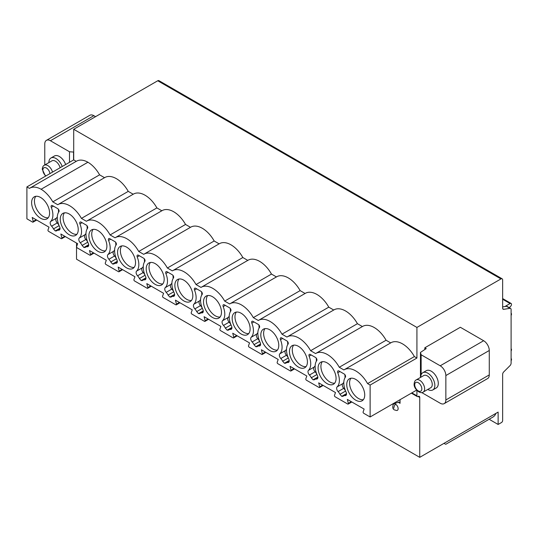 <?xml version="1.0" encoding="UTF-8"?>
<svg xmlns="http://www.w3.org/2000/svg" width="538" height="538" viewBox="0 0 538 538"><rect width="100%" height="100%" fill="white"/><g stroke="black" fill="none" stroke-linecap="round" stroke-linejoin="round"><path stroke-width="0.81" d="M416.634 390.117L370.117 416.977L370.117 385.067L416.923 358.039L416.923 327.434L73.706 129.281L73.706 159.887L76.241 161.353M416.923 390.433L416.923 395.813A1.594 0.921 120 0 0 417.253 396.546A1.594 0.921 120 0 0 418.053 396.466A2.394 1.379 -60 0 1 419.243 396.351A2.394 1.379 -60 0 1 419.741 397.441L419.741 457.347L498.127 412.095L498.127 424.462L501.51 422.512A1.594 0.921 120 0 0 502.64 420.555L502.64 374.354A2.394 1.379 -60 0 1 503.756 371.879L509.984 365.658A2.394 1.379 120 0 0 511.1 363.184L511.1 309.538A2.394 1.379 120 0 0 510.602 308.442A2.394 1.379 120 0 0 509.984 308.341L503.756 309.323A2.394 1.379 -60 0 1 503.138 309.222A2.394 1.379 -60 0 1 502.64 308.126L502.64 279.901A2.394 1.379 120 0 0 502.142 278.805A2.394 1.379 120 0 0 500.952 278.926L416.923 327.434M421.731 392.565L440.212 403.231A7.976 4.607 -120 0 0 444.2 403.628A7.976 4.607 -120 0 0 445.854 399.976L489.277 374.905L489.277 350.487A7.976 4.607 60 0 0 483.635 340.722L460.346 327.272L424.818 347.783L426.224 348.597L420.454 352.437L421.14 354.777L421.14 374.825M424.818 349.539L424.818 347.783M445.854 399.976L445.854 375.558A7.976 4.607 -120 0 0 440.212 365.793L421.14 354.777M370.117 385.067L367.575 383.601L414.381 356.58L416.923 358.039M414.381 356.58A23.127 13.356 -120 0 0 390.978 342.733L344.172 369.754A23.127 13.356 -120 0 0 343.89 369.929L339.27 367.259A23.127 13.356 -120 0 0 315.86 353.412A23.127 13.356 -120 0 0 315.584 353.58L310.621 350.715A23.127 13.356 -120 0 0 287.211 336.875A23.127 13.356 -120 0 0 286.936 337.044L281.973 334.179A23.127 13.356 -120 0 0 258.563 320.332A23.127 13.356 -120 0 0 258.287 320.5L253.324 317.635A23.127 13.356 -120 0 0 229.914 303.795A23.127 13.356 -120 0 0 229.639 303.963L224.676 301.098A23.127 13.356 -120 0 0 201.266 287.252A23.127 13.356 -120 0 0 200.99 287.42L196.027 284.555A23.127 13.356 -120 0 0 172.617 270.715A23.127 13.356 -120 0 0 172.342 270.883L167.379 268.018A23.127 13.356 -120 0 0 143.969 254.171A23.127 13.356 -120 0 0 143.693 254.339L138.73 251.475A23.127 13.356 -120 0 0 115.32 237.635A23.127 13.356 -120 0 0 115.045 237.803L110.082 234.938A23.127 13.356 -120 0 0 86.672 221.091A23.127 13.356 -120 0 0 86.396 221.259L81.433 218.394A23.127 13.356 -120 0 0 58.023 204.554A23.127 13.356 -120 0 0 57.748 204.722L52.785 201.858L99.591 174.837L104.547 177.695M339.27 367.259L386.076 340.231L390.689 342.901M386.076 340.231A23.127 13.356 -120 0 0 362.666 326.391L315.86 353.412M310.621 350.715L357.427 323.694L362.383 326.553M357.427 323.694A23.127 13.356 -120 0 0 334.017 309.848L287.211 336.875M281.973 334.179L328.779 307.151L333.735 310.016M328.779 307.151A23.127 13.356 -120 0 0 305.369 293.311L258.563 320.332M253.324 317.635L300.13 290.614L305.086 293.472M300.13 290.614A23.127 13.356 -120 0 0 276.72 276.767L229.914 303.795M224.676 301.098L271.482 274.071L276.438 276.935M271.482 274.071A23.127 13.356 -120 0 0 248.072 260.231L201.266 287.252M196.027 284.555L242.833 257.534L247.789 260.392M242.833 257.534A23.127 13.356 -120 0 0 219.423 243.687L172.617 270.715M167.379 268.018L214.185 240.99L219.141 243.855M214.185 240.99A23.127 13.356 -120 0 0 190.775 227.15L143.969 254.171M138.73 251.475L185.536 224.454L190.492 227.312M185.536 224.454A23.127 13.356 -120 0 0 162.133 210.607L115.32 237.635M110.082 234.938L156.888 207.91L161.844 210.775M156.888 207.91A23.127 13.356 -120 0 0 133.485 194.07L86.672 221.091M81.433 218.394L128.239 191.373L133.195 194.231M128.239 191.373A23.127 13.356 -120 0 0 104.836 177.527L58.023 204.554M52.785 201.858A23.127 13.356 -120 0 0 41.11 189.255L87.916 162.234A23.127 13.356 60 0 1 99.591 174.837M87.916 162.234A23.127 13.356 -120 0 0 76.524 161.185L29.718 188.206A23.127 13.356 -120 0 0 29.435 188.381L26.9 186.915L73.706 159.887M422.821 372.686A9.966 5.757 -120 0 1 430.501 375.356A9.966 5.757 -120 0 1 434.852 385.39A9.966 5.757 60 0 1 432.787 389.956L436.231 387.972A9.966 5.757 -120 0 0 438.295 383.406A9.966 5.757 -120 0 0 433.944 373.372A9.966 5.757 -120 0 0 426.264 370.702L422.821 372.686A9.966 5.757 -120 0 0 420.756 377.252A9.966 5.757 60 0 0 420.756 377.286M73.706 152.072L69.489 151.756L50.417 140.748A7.976 4.607 -120 0 0 46.429 140.351A7.976 4.607 -120 0 0 44.775 144.002L44.775 164.971M69.489 151.756L69.489 162.321M48.891 162.597A9.966 5.757 -120 0 1 48.891 162.557A9.966 5.757 60 0 1 50.955 157.997L54.399 156.007A9.966 5.757 60 0 1 65.649 164.541M50.955 157.997A9.966 5.757 60 0 1 62.213 166.524M52.509 172.126A7.021 4.055 60 0 0 44.311 165.24L51.924 160.849A7.021 4.055 60 0 1 60.115 167.735M26.9 186.915L26.9 218.818L32.576 222.1A0.955 0.551 -120 0 0 33.053 222.147A0.955 0.551 -120 0 0 33.215 221.434L36.154 219.733M419.741 457.347L76.524 259.195L76.524 243.041M502.142 278.805L158.932 80.653A2.394 1.379 120 0 0 157.735 80.767L73.706 129.281M46.429 140.351L89.853 115.28A7.976 4.607 60 0 1 93.841 115.677L95.562 116.665M73.551 159.981L73.551 152.153M41.11 189.255A23.127 13.356 -120 0 0 29.718 188.206M367.575 383.601A23.127 13.356 -120 0 0 344.172 369.754M370.117 416.977L363.762 413.305A0.955 0.551 -120 0 1 363.123 411.9L364.139 409.095L347.333 399.391L348.348 403.372L351.287 401.678M33.215 221.434L32.199 217.453L49.005 227.157L47.99 229.961A0.955 0.551 -120 0 0 48.628 231.367L61.224 238.637A0.955 0.551 -120 0 0 61.702 238.684A0.955 0.551 -120 0 0 61.863 237.971L60.848 233.996L77.654 243.694L76.638 246.498A0.955 0.551 -120 0 0 77.277 247.904L89.873 255.18A0.955 0.551 -120 0 0 90.35 255.227A0.955 0.551 -120 0 0 90.512 254.508L89.496 250.533L106.302 260.237L105.287 263.042A0.955 0.551 -120 0 0 105.925 264.447L118.521 271.717A0.955 0.551 -120 0 0 118.999 271.764A0.955 0.551 -120 0 0 119.16 271.051L118.145 267.077L134.951 276.774L133.935 279.578A0.955 0.551 -120 0 0 134.574 280.984L147.17 288.26A0.955 0.551 -120 0 0 147.647 288.307A0.955 0.551 -120 0 0 147.809 287.588L146.793 283.613L163.599 293.318L162.584 296.122A0.955 0.551 -120 0 0 163.222 297.527L175.818 304.797A0.955 0.551 -120 0 0 176.296 304.844A0.955 0.551 -120 0 0 176.457 304.131L175.442 300.15L192.248 309.854L191.232 312.659A0.955 0.551 -120 0 0 191.871 314.064L204.467 321.341A0.955 0.551 -120 0 0 204.944 321.388A0.955 0.551 -120 0 0 205.106 320.668L204.09 316.694L220.896 326.398L219.881 329.202A0.955 0.551 -120 0 0 220.519 330.608L233.115 337.877A0.955 0.551 -120 0 0 233.593 337.925A0.955 0.551 -120 0 0 233.754 337.212L232.739 333.23L249.545 342.935L248.529 345.739A0.955 0.551 -120 0 0 249.168 347.145L261.764 354.421A0.955 0.551 -120 0 0 262.241 354.468A0.955 0.551 -120 0 0 262.403 353.748L261.387 349.774L278.193 359.471L277.178 362.282A0.955 0.551 -120 0 0 277.816 363.688L290.412 370.958A0.955 0.551 -120 0 0 290.89 371.005A0.955 0.551 -120 0 0 291.051 370.292L290.036 366.311L306.842 376.015L305.826 378.819A0.955 0.551 -120 0 0 306.465 380.225L319.061 387.495A0.955 0.551 -120 0 0 319.538 387.542A0.955 0.551 -120 0 0 319.7 386.829L318.684 382.854L335.49 392.552L334.475 395.363A0.955 0.551 -120 0 0 335.113 396.768L347.709 404.038A0.955 0.551 -120 0 0 348.187 404.085A0.955 0.551 -120 0 0 348.348 403.372M318.099 368.059A12.71 7.337 -120 0 0 323.647 380.85A12.71 7.337 -120 0 0 333.439 384.253A12.71 7.337 -120 0 0 336.075 378.436A12.71 7.337 -120 0 0 330.527 365.645A12.71 7.337 -120 0 0 320.729 362.242A12.71 7.337 -120 0 0 318.099 368.059M289.451 351.516A12.71 7.337 -120 0 0 294.999 364.307A12.71 7.337 -120 0 0 304.79 367.716A12.71 7.337 -120 0 0 307.427 361.899A12.71 7.337 -120 0 0 301.879 349.108A12.71 7.337 -120 0 0 292.08 345.699A12.71 7.337 -120 0 0 289.451 351.516M260.802 334.979A12.71 7.337 -120 0 0 266.35 347.77A12.71 7.337 -120 0 0 276.142 351.173A12.71 7.337 -120 0 0 278.778 345.356A12.71 7.337 -120 0 0 273.23 332.565A12.71 7.337 -120 0 0 263.432 329.162A12.71 7.337 -120 0 0 260.802 334.979M232.154 318.435A12.71 7.337 -120 0 0 237.702 331.226A12.71 7.337 -120 0 0 247.493 334.636A12.71 7.337 -120 0 0 250.13 328.819A12.71 7.337 -120 0 0 244.582 316.028A12.71 7.337 -120 0 0 234.783 312.618A12.71 7.337 -120 0 0 232.154 318.435M203.505 301.899A12.71 7.337 -120 0 0 209.053 314.69A12.71 7.337 -120 0 0 218.845 318.092A12.71 7.337 -120 0 0 221.481 312.275A12.71 7.337 -120 0 0 215.933 299.484A12.71 7.337 -120 0 0 206.135 296.082A12.71 7.337 -120 0 0 203.505 301.899M174.857 285.362A12.71 7.337 -120 0 0 180.405 298.153A12.71 7.337 -120 0 0 190.203 301.556A12.71 7.337 -120 0 0 192.833 295.739A12.71 7.337 -120 0 0 187.285 282.948A12.71 7.337 -120 0 0 177.493 279.538A12.71 7.337 -120 0 0 174.857 285.362M146.208 268.818A12.71 7.337 -120 0 0 151.756 281.609A12.71 7.337 -120 0 0 161.555 285.012A12.71 7.337 -120 0 0 164.184 279.195A12.71 7.337 -120 0 0 158.636 266.404A12.71 7.337 -120 0 0 148.844 263.001A12.71 7.337 -120 0 0 146.208 268.818M117.56 252.282A12.71 7.337 -120 0 0 123.108 265.073A12.71 7.337 -120 0 0 132.906 268.475A12.71 7.337 -120 0 0 135.536 262.658A12.71 7.337 -120 0 0 129.988 249.867A12.71 7.337 -120 0 0 120.196 246.458A12.71 7.337 -120 0 0 117.56 252.282M88.911 235.738A12.71 7.337 -120 0 0 94.459 248.529A12.71 7.337 -120 0 0 104.258 251.939A12.71 7.337 -120 0 0 106.887 246.115A12.71 7.337 -120 0 0 101.339 233.324A12.71 7.337 -120 0 0 91.547 229.921A12.71 7.337 -120 0 0 88.911 235.738M60.263 219.201A12.71 7.337 -120 0 0 65.811 231.992A12.71 7.337 -120 0 0 75.609 235.395A12.71 7.337 -120 0 0 78.239 229.578A12.71 7.337 -120 0 0 72.691 216.787A12.71 7.337 -120 0 0 62.899 213.378A12.71 7.337 -120 0 0 60.263 219.201M31.614 202.658A12.71 7.337 -120 0 0 37.162 215.449A12.71 7.337 -120 0 0 46.961 218.858A12.71 7.337 -120 0 0 49.59 213.035A12.71 7.337 -120 0 0 44.042 200.244A12.71 7.337 -120 0 0 34.25 196.841A12.71 7.337 -120 0 0 31.614 202.658M346.748 384.596A12.71 7.337 -120 0 0 352.296 397.387A12.71 7.337 -120 0 0 362.087 400.797A12.71 7.337 -120 0 0 364.724 394.973A12.71 7.337 -120 0 0 359.176 382.182A12.71 7.337 -120 0 0 349.377 378.779A12.71 7.337 -120 0 0 346.748 384.596M346.499 394.213L343.594 395.887A6.382 3.685 -120 0 1 345.066 395.605A3.302 1.91 -120 0 0 345.826 395.464A3.302 1.91 -120 0 0 346.048 392.054A15.952 9.207 -120 0 1 345.389 377.158A1.991 1.15 -120 0 0 345.403 375.531A1.991 1.15 -120 0 0 344.179 373.997L338.98 370.998A1.991 1.15 -120 0 0 337.985 370.897A1.991 1.15 -120 0 0 337.77 372.76L339.902 371.529M343.042 396.304L341.738 396.345L339.955 394.307A6.382 3.685 -120 0 0 338.093 391.583A3.302 1.91 -120 0 1 337.111 386.903A15.952 9.207 -120 0 0 337.77 372.76M343.594 395.887A6.382 3.685 -120 0 0 343.204 396.183M317.85 377.669L314.945 379.351A6.382 3.685 -120 0 1 316.418 379.068A3.302 1.91 -120 0 0 317.178 378.92A3.302 1.91 -120 0 0 317.4 375.517A15.952 9.207 -120 0 1 316.741 360.621A1.991 1.15 -120 0 0 316.754 358.987A1.991 1.15 -120 0 0 315.53 357.461L310.332 354.461A1.991 1.15 -120 0 0 309.337 354.36A1.991 1.15 -120 0 0 309.121 356.217L311.253 354.986M314.394 379.767L313.089 379.801L311.307 377.77A6.382 3.685 -120 0 0 309.444 375.04A3.302 1.91 -120 0 1 308.462 370.359A15.952 9.207 -120 0 0 309.121 356.217M314.945 379.351A6.382 3.685 -120 0 0 314.555 379.64M289.209 361.132L286.297 362.814A6.382 3.685 -120 0 1 287.769 362.525A3.302 1.91 -120 0 0 288.536 362.383A3.302 1.91 -120 0 0 288.751 358.974A15.952 9.207 -120 0 1 288.092 344.078A1.991 1.15 -120 0 0 288.106 342.45A1.991 1.15 -120 0 0 286.882 340.917L281.683 337.918A1.991 1.15 -120 0 0 280.688 337.817A1.991 1.15 -120 0 0 280.473 339.68L282.605 338.449M285.745 363.231L284.441 363.264L282.658 361.227A6.382 3.685 -120 0 0 280.796 358.503A3.302 1.91 -120 0 1 279.814 353.822A15.952 9.207 -120 0 0 280.473 339.68M286.297 362.814A6.382 3.685 -120 0 0 285.907 363.103M260.56 344.589L257.648 346.27A6.382 3.685 -120 0 1 259.121 345.988A3.302 1.91 -120 0 0 259.888 345.84A3.302 1.91 -120 0 0 260.103 342.437A15.952 9.207 -120 0 1 259.444 327.541A1.991 1.15 -120 0 0 259.457 325.907A1.991 1.15 -120 0 0 258.233 324.38L253.035 321.381A1.991 1.15 -120 0 0 252.04 321.28A1.991 1.15 -120 0 0 251.824 323.136L253.956 321.912M257.097 346.687L255.792 346.721L254.01 344.69A6.382 3.685 -120 0 0 252.147 341.96A3.302 1.91 -120 0 1 251.165 337.279A15.952 9.207 -120 0 0 251.824 323.136M257.648 346.27A6.382 3.685 -120 0 0 257.258 346.559M231.912 328.052L229 329.733A6.382 3.685 -120 0 1 230.472 329.444A3.302 1.91 -120 0 0 231.239 329.303A3.302 1.91 -120 0 0 231.454 325.9A15.952 9.207 -120 0 1 230.795 310.998A1.991 1.15 -120 0 0 230.809 309.37A1.991 1.15 -120 0 0 229.585 307.837L224.386 304.838A1.991 1.15 -120 0 0 223.391 304.737A1.991 1.15 -120 0 0 223.176 306.599L225.308 305.369M228.448 330.15L227.144 330.184L225.361 328.146A6.382 3.685 -120 0 0 223.499 325.423A3.302 1.91 -120 0 1 222.524 320.742A15.952 9.207 -120 0 0 223.176 306.599M229 329.733A6.382 3.685 -120 0 0 228.61 330.023M203.263 311.515L200.351 313.19A6.382 3.685 -120 0 1 201.824 312.908A3.302 1.91 -120 0 0 202.591 312.76A3.302 1.91 -120 0 0 202.806 309.357A15.952 9.207 -120 0 1 202.147 294.461A1.991 1.15 -120 0 0 202.16 292.827A1.991 1.15 -120 0 0 200.936 291.3L195.738 288.301A1.991 1.15 -120 0 0 194.743 288.2A1.991 1.15 -120 0 0 194.527 290.056L196.659 288.832M199.8 313.607L198.495 313.641L196.713 311.61A6.382 3.685 -120 0 0 194.85 308.879A3.302 1.91 -120 0 1 193.875 304.199A15.952 9.207 -120 0 0 194.527 290.056M200.351 313.19A6.382 3.685 -120 0 0 199.961 313.479M174.615 294.972L171.703 296.653A6.382 3.685 -120 0 1 173.175 296.371A3.302 1.91 -120 0 0 173.942 296.223A3.302 1.91 -120 0 0 174.157 292.82A15.952 9.207 -120 0 1 173.498 277.917A1.991 1.15 -120 0 0 173.512 276.29A1.991 1.15 -120 0 0 172.288 274.757L167.089 271.757A1.991 1.15 -120 0 0 166.094 271.663A1.991 1.15 -120 0 0 165.879 273.519L168.011 272.289M171.151 297.07L169.847 297.104L168.064 295.066A6.382 3.685 -120 0 0 166.202 292.342A3.302 1.91 -120 0 1 165.227 287.662A15.952 9.207 -120 0 0 165.879 273.519M171.703 296.653A6.382 3.685 -120 0 0 171.313 296.942M145.966 278.435L143.054 280.11A6.382 3.685 -120 0 1 144.527 279.827A3.302 1.91 -120 0 0 145.294 279.679A3.302 1.91 -120 0 0 145.509 276.276A15.952 9.207 -120 0 1 144.85 261.381A1.991 1.15 -120 0 0 144.863 259.746A1.991 1.15 -120 0 0 143.639 258.22L138.441 255.22A1.991 1.15 -120 0 0 137.446 255.12A1.991 1.15 -120 0 0 137.23 256.982L139.362 255.752M142.503 280.527L141.198 280.567L139.423 278.529A6.382 3.685 -120 0 0 137.553 275.799A3.302 1.91 -120 0 1 136.578 271.118A15.952 9.207 -120 0 0 137.23 256.982M143.054 280.11A6.382 3.685 -120 0 0 142.664 280.399M117.318 261.892L114.406 263.573A6.382 3.685 -120 0 1 115.878 263.29A3.302 1.91 -120 0 0 116.645 263.143A3.302 1.91 -120 0 0 116.86 259.74A15.952 9.207 -120 0 1 116.201 244.837A1.991 1.15 -120 0 0 116.215 243.21A1.991 1.15 -120 0 0 114.991 241.676L109.792 238.677A1.991 1.15 -120 0 0 108.797 238.583A1.991 1.15 -120 0 0 108.582 240.439L110.714 239.208M113.854 263.99L112.55 264.024L110.774 261.986A6.382 3.685 -120 0 0 108.905 259.262A3.302 1.91 -120 0 1 107.93 254.582A15.952 9.207 -120 0 0 108.582 240.439M114.406 263.573A6.382 3.685 -120 0 0 114.016 263.862M88.669 245.355L85.757 247.029A6.382 3.685 -120 0 1 87.23 246.747A3.302 1.91 -120 0 0 87.997 246.599A3.302 1.91 -120 0 0 88.212 243.196A15.952 9.207 -120 0 1 87.553 228.3A1.991 1.15 -120 0 0 87.566 226.673A1.991 1.15 -120 0 0 86.342 225.14L81.144 222.14A1.991 1.15 -120 0 0 80.149 222.039A1.991 1.15 -120 0 0 79.933 223.902L82.065 222.671M85.206 247.446L83.901 247.487L82.126 245.449A6.382 3.685 -120 0 0 80.256 242.719A3.302 1.91 -120 0 1 79.281 238.038A15.952 9.207 -120 0 0 79.933 223.902M85.757 247.029A6.382 3.685 -120 0 0 85.367 247.325M60.021 228.811L57.109 230.493A6.382 3.685 -120 0 1 58.581 230.21A3.302 1.91 -120 0 0 59.348 230.062A3.302 1.91 -120 0 0 59.563 226.659A15.952 9.207 -120 0 1 58.904 211.757A1.991 1.15 -120 0 0 58.918 210.129A1.991 1.15 -120 0 0 57.694 208.596L52.502 205.597A1.991 1.15 -120 0 0 51.5 205.503A1.991 1.15 -120 0 0 51.285 207.359L53.417 206.128M56.557 230.91L55.253 230.943L53.477 228.912A6.382 3.685 -120 0 0 51.608 226.182A3.302 1.91 -120 0 1 50.633 221.501A15.952 9.207 -120 0 0 51.285 207.359M57.109 230.493A6.382 3.685 -120 0 0 56.719 230.782M350.944 378.241A12.71 7.337 -120 0 0 349.565 382.969A12.71 7.337 -120 0 0 354.212 394.737A12.71 7.337 -120 0 0 363.338 399.707M322.302 361.697A12.71 7.337 -120 0 0 320.917 366.432A12.71 7.337 -120 0 0 325.564 378.194A12.71 7.337 -120 0 0 334.69 383.164M293.654 345.161A12.71 7.337 -120 0 0 292.269 349.888A12.71 7.337 -120 0 0 296.915 361.657A12.71 7.337 -120 0 0 306.041 366.627M265.005 328.617A12.71 7.337 -120 0 0 263.62 333.352A12.71 7.337 -120 0 0 268.267 345.114A12.71 7.337 -120 0 0 277.393 350.083M236.357 312.08A12.71 7.337 -120 0 0 234.971 316.808A12.71 7.337 -120 0 0 239.618 328.577A12.71 7.337 -120 0 0 248.751 333.547M207.708 295.544A12.71 7.337 -120 0 0 206.323 300.271A12.71 7.337 -120 0 0 210.97 312.033A12.71 7.337 -120 0 0 220.103 317.01M179.06 279A12.71 7.337 -120 0 0 177.674 283.728A12.71 7.337 -120 0 0 182.321 295.496A12.71 7.337 -120 0 0 191.454 300.466M150.411 262.463A12.71 7.337 -120 0 0 149.026 267.191A12.71 7.337 -120 0 0 153.673 278.953A12.71 7.337 -120 0 0 162.806 283.929M121.763 245.92A12.71 7.337 -120 0 0 120.377 250.654A12.71 7.337 -120 0 0 125.024 262.416A12.71 7.337 -120 0 0 134.157 267.386M93.114 229.383A12.71 7.337 -120 0 0 91.736 234.111A12.71 7.337 -120 0 0 96.376 245.879A12.71 7.337 -120 0 0 105.509 250.849M64.466 212.84A12.71 7.337 -120 0 0 63.087 217.574A12.71 7.337 -120 0 0 67.727 229.336A12.71 7.337 -120 0 0 76.86 234.306M35.817 196.303A12.71 7.337 -120 0 0 34.439 201.03A12.71 7.337 -120 0 0 39.079 212.799A12.71 7.337 -120 0 0 48.212 217.769M400.057 399.687L400.057 403.318A2.394 1.379 120 0 0 399.566 402.222A2.394 1.379 120 0 0 398.745 402.175L392.229 404.206M395.551 404.193A3.652 2.112 60 0 1 398.059 407.925A3.652 2.112 60 0 1 396.721 410.507L394.684 409.976C392.774 409.331 392.296 407.508 393.244 404.489A3.652 2.112 60 0 1 395.551 404.193A3.988 2.3 -60 0 0 393.856 408.147M445.706 444.327L492.922 417.071A18.339 10.592 -120 0 0 495.928 413.359M498.127 424.462L489.123 419.263M445.074 443.971L443.991 443.346M509.251 307.662L510.508 306.472A1.991 1.15 120 0 0 511.08 303.439A1.991 1.15 120 0 0 510.085 303.54L504.9 306.532M511.1 315.476A1.991 1.15 120 0 0 511.1 313.217M511.1 351.032A1.991 1.15 120 0 0 511.1 348.772M511.1 360.803A1.991 1.15 120 0 0 511.1 358.543M510.602 308.442L507.052 306.391A2.394 1.379 120 0 0 506.433 306.29L502.64 306.889M341.738 396.345L346.492 393.594M343.795 382.31A15.952 9.207 60 0 1 342.753 383.641A3.302 1.91 -120 0 0 343.728 388.322A6.382 3.685 60 0 1 345.584 391.032M344.811 374.535A15.952 9.207 60 0 1 344.999 377.743M313.089 379.801L317.844 377.057M315.147 365.773A15.952 9.207 60 0 1 314.105 367.104A3.302 1.91 -120 0 0 315.08 371.785A6.382 3.685 60 0 1 316.936 374.488M316.162 357.999A15.952 9.207 60 0 1 316.351 361.206M284.441 363.264L289.195 360.514M286.498 349.229A15.952 9.207 60 0 1 285.456 350.568A3.302 1.91 -120 0 0 286.438 355.241A6.382 3.685 60 0 1 288.287 357.952M287.514 341.455A15.952 9.207 60 0 1 287.702 344.663M255.792 346.721L260.553 343.977M257.85 332.692A15.952 9.207 60 0 1 256.808 334.024A3.302 1.91 -120 0 0 257.789 338.705A6.382 3.685 60 0 1 259.639 341.408M258.865 324.918A15.952 9.207 60 0 1 259.054 328.126M227.144 330.184L231.905 327.434M229.201 316.149A15.952 9.207 60 0 1 228.159 317.487A3.302 1.91 -120 0 0 229.141 322.168A6.382 3.685 60 0 1 230.99 324.871L225.361 328.146M230.217 308.375A15.952 9.207 60 0 1 230.405 311.583M198.495 313.641L203.256 310.897M200.553 299.612A15.952 9.207 60 0 1 199.511 300.944A3.302 1.91 -120 0 0 200.492 305.624A6.382 3.685 60 0 1 202.342 308.328L196.713 311.61M201.568 291.838A15.952 9.207 60 0 1 201.757 295.046M169.847 297.104L174.608 294.353M171.904 283.069A15.952 9.207 60 0 1 170.862 284.407A3.302 1.91 -120 0 0 171.844 289.088A6.382 3.685 60 0 1 173.693 291.791M172.92 275.295A15.952 9.207 60 0 1 173.115 278.509M141.198 280.567L145.959 277.816M143.256 266.532A15.952 9.207 60 0 1 142.214 267.863A3.302 1.91 -120 0 0 143.195 272.544A6.382 3.685 60 0 1 145.045 275.248M144.271 258.758A15.952 9.207 60 0 1 144.466 261.966M112.55 264.024L117.311 261.28M114.614 249.988A15.952 9.207 60 0 1 113.565 251.327A3.302 1.91 -120 0 0 114.547 256.007A6.382 3.685 60 0 1 116.396 258.711M115.623 242.214A15.952 9.207 60 0 1 115.818 245.429M83.901 247.487L88.662 244.736M85.966 233.452A15.952 9.207 60 0 1 84.917 234.783A3.302 1.91 -120 0 0 85.898 239.464A6.382 3.685 60 0 1 87.748 242.167M86.974 225.678A15.952 9.207 60 0 1 87.169 228.885M55.253 230.943L60.014 228.199M57.317 216.908A15.952 9.207 60 0 1 56.268 218.246A3.302 1.91 -120 0 0 57.25 222.927A6.382 3.685 60 0 1 59.106 225.63M58.326 209.134A15.952 9.207 60 0 1 58.521 212.349M489.277 374.905A7.976 4.607 60 0 1 487.623 378.557L444.2 403.628M420.454 377.461L420.454 352.437M432.787 389.956A9.966 5.757 60 0 1 427.777 389.445M416.177 379.936L423.783 375.537A7.021 4.055 -120 0 1 429.19 377.42A7.021 4.055 -120 0 1 432.256 384.482A7.021 4.055 60 0 1 430.803 387.696L423.198 392.088A7.021 4.055 60 0 0 424.65 388.873A7.021 4.055 -120 0 0 421.584 381.812A7.021 4.055 -120 0 0 416.177 379.936C415.047 380.386 414.368 381.731 414.139 383.957C413.54 388.301 419.916 394.603 423.198 392.088M483.635 340.722L440.212 365.793M489.277 350.487L445.854 375.558M49.933 173.613A5.024 2.898 60 0 0 46.174 167.903A5.024 2.898 60 0 0 42.858 170.082A5.024 2.898 -120 0 0 45.938 175.919M50.417 140.748L93.841 115.677M416.923 395.813L411.839 392.881M61.863 237.971L64.802 236.276M90.512 254.508L93.451 252.813M119.16 271.051L122.099 269.356M147.809 287.588L150.748 285.893M176.457 304.131L179.396 302.437M205.106 320.668L208.045 318.973M233.754 337.212L236.693 335.517M262.403 353.748L265.342 352.054M291.051 370.292L293.99 368.597M319.7 386.829L322.639 385.134M419.741 397.441L418.053 396.466M400.057 403.318L398.308 402.31M510.085 303.54L502.64 299.242M503.756 309.323L502.741 308.738M509.984 308.341L506.433 306.29M500.952 278.926L157.735 80.767M345.066 395.605L346.337 394.872M339.955 394.307L345.591 391.059M338.093 391.583L343.728 388.322M337.111 386.903L342.753 383.641M316.418 379.068L317.689 378.335M311.307 377.77L316.943 374.515M309.444 375.04L315.08 371.785M308.462 370.359L314.105 367.104M287.769 362.525L289.041 361.792M282.658 361.227L288.294 357.978M280.796 358.503L286.438 355.241M279.814 353.822L285.456 350.568M259.121 345.988L260.392 345.255M254.01 344.69L259.646 341.435M252.147 341.96L257.789 338.705M251.165 337.279L256.808 334.024M230.472 329.444L231.744 328.711M223.499 325.423L229.141 322.168M222.524 320.742L228.159 317.487M201.824 312.908L203.095 312.174M194.85 308.879L200.492 305.624M193.875 304.199L199.511 300.944M173.175 296.371L174.446 295.631M168.064 295.066L173.7 291.818M166.202 292.342L171.844 289.088M165.227 287.662L170.862 284.407M144.527 279.827L145.798 279.094M139.423 278.529L145.052 275.274M137.553 275.799L143.195 272.544M136.578 271.118L142.214 267.863M115.878 263.29L117.149 262.557M110.774 261.986L116.403 258.738M108.905 259.262L114.547 256.007M107.93 254.582L113.565 251.327M87.23 246.747L88.501 246.014M82.126 245.449L87.755 242.194M80.256 242.719L85.898 239.464M79.281 238.038L84.917 234.783M58.581 230.21L59.852 229.477M53.477 228.912L59.106 225.657M51.608 226.182L57.25 222.927M50.633 221.501L56.268 218.246M421.826 388.873A5.024 2.898 60 0 1 418.275 390.924A5.024 2.898 60 0 1 414.724 384.771A5.024 2.898 -120 0 1 418.275 382.72A5.024 2.898 -120 0 1 421.826 388.873M45.501 176.175L42.273 169.268C42.502 167.036 43.181 165.691 44.311 165.24M36.692 220.049L33.053 222.147M65.34 236.585L61.702 238.684M93.989 253.129L90.35 255.227M122.637 269.666L118.999 271.764M151.286 286.203L147.647 288.307M179.934 302.746L176.296 304.844M208.583 319.283L204.944 321.388M237.231 335.826L233.593 337.925M265.88 352.363L262.241 354.468M294.528 368.907L290.89 371.005M323.177 385.443L319.538 387.542M351.825 401.987L348.187 404.085M411.375 393.15L417.253 396.546M502.64 298.57L511.08 303.439"/></g></svg>
